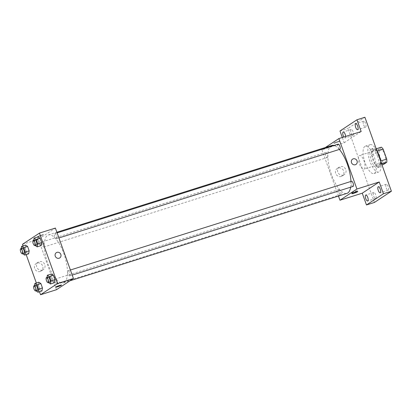 <?xml version="1.0" encoding="UTF-8"?>
<svg xmlns="http://www.w3.org/2000/svg" width="412" height="412" viewBox="0 0 412 412"><rect width="100%" height="100%" fill="white"/><g stroke="black" fill="none" stroke-linecap="round" stroke-linejoin="round"><path stroke-width="0.31" stroke-dasharray="2.06 1.54" d="M364.115 169.09A7.174 2.621 -107.5 0 0 364.095 161.221A7.174 2.621 -107.5 0 0 359.547 155.52A7.174 2.621 -107.5 0 0 359.207 163.152A7.174 2.621 -107.5 0 0 363.868 169.208A7.174 2.621 -107.5 0 0 364.115 169.09M384.823 162.555A7.174 2.621 -107.5 0 0 384.798 154.685A7.174 2.621 -107.5 0 0 380.255 148.984A7.174 2.621 -107.5 0 0 379.916 156.617A7.174 2.621 -107.5 0 0 384.576 162.673A7.174 2.621 -107.5 0 0 384.823 162.555M377.155 151.122L376.82 151.225A9.636 3.523 -107.5 0 0 374.992 149.18L371.676 151.369A9.636 3.523 -107.5 0 0 371.732 154.588L375.265 164.455L381.636 162.441L378.103 152.579A9.636 3.523 -107.5 0 1 378.046 149.36L381.363 147.166M381.636 162.441A9.636 3.523 -107.5 0 0 383.464 164.491M376.82 151.225L380.58 161.02M381.625 163.925L380.41 164.311L377.093 166.5L381.991 164.955M380.41 164.311A9.636 3.523 -107.5 0 0 380.353 161.092M375.265 164.455A9.636 3.523 -107.5 0 0 377.093 166.5M380.08 158.981A9.867 3.605 72.5 0 1 379.014 167.251A9.867 3.605 72.5 0 1 372.608 158.924A9.867 3.605 72.5 0 1 373.071 148.428A9.867 3.605 72.5 0 1 378.695 154.588M377.562 156.287A9.867 3.605 -107.5 0 0 371.48 148.933A9.867 3.605 -107.5 0 0 371.011 159.429A9.867 3.605 -107.5 0 0 377.423 167.751A9.867 3.605 -107.5 0 0 377.763 167.591A9.867 3.605 -107.5 0 0 377.562 156.287M371.732 154.588L378.103 152.579M374.992 149.18L376.207 148.794M371.676 151.369L378.046 149.36M376.8 150.457A14.353 5.243 -107.5 0 0 370.131 144.658A14.353 5.243 -107.5 0 0 369.451 159.923A14.353 5.243 -107.5 0 0 378.772 172.031A14.353 5.243 -107.5 0 0 379.267 171.794A14.353 5.243 -107.5 0 0 380.472 160.706M374.487 173.303A14.353 5.243 -107.5 0 0 374.441 157.564A14.353 5.243 -107.5 0 0 365.351 146.162A14.353 5.243 -107.5 0 0 364.672 161.432A14.353 5.243 -107.5 0 0 373.993 173.54A14.353 5.243 -107.5 0 0 374.487 173.303M351.153 133.107A3.141 1.148 -107.5 0 0 353.089 135.45A3.141 1.148 -107.5 0 0 353.233 132.108A3.141 1.148 -107.5 0 0 351.199 129.461A3.141 1.148 -107.5 0 0 351.153 133.107M373.725 196.153A3.141 1.148 -107.5 0 0 375.662 198.491A3.141 1.148 -107.5 0 0 375.811 195.154A3.141 1.148 -107.5 0 0 373.772 192.502A3.141 1.148 -107.5 0 0 373.725 196.153M386.214 187.903A3.141 1.148 -107.5 0 0 388.15 190.241A3.141 1.148 -107.5 0 0 388.3 186.904A3.141 1.148 -107.5 0 0 386.26 184.257A3.141 1.148 -107.5 0 0 386.214 187.903M363.642 124.857A3.141 1.148 -107.5 0 0 365.578 127.2A3.141 1.148 -107.5 0 0 365.722 123.858A3.141 1.148 -107.5 0 0 363.688 121.21A3.141 1.148 -107.5 0 0 363.642 124.857M374.431 202.441L347.944 128.467L364.914 117.26M339.982 130.985L347.944 128.467M338.458 196.04L321.901 149.788L344.195 142.753L342.315 137.495M341.198 176.46A4.501 4.166 56.6 0 0 342.166 175.996A4.501 4.166 56.6 0 0 343.165 169.945A4.501 4.166 56.6 0 0 337.207 168.487A4.501 4.166 56.6 0 0 335.919 174.034A4.501 4.166 56.6 0 0 341.198 176.46M345.622 136.449A3.141 1.148 72.5 0 1 345.122 137.963A3.141 1.148 72.5 0 1 343.85 137.011M344.195 142.753L361.164 131.541M350.669 187.177A25.117 9.177 -107.5 0 0 350.947 181.445M339.375 149.427A25.117 9.177 -107.5 0 0 334.065 145.457M331.851 145.451A25.117 9.177 -107.5 0 0 330.661 172.165A25.117 9.177 -107.5 0 0 346.976 193.357M321.901 149.788L325.372 147.496M327.427 157.487A2.693 0.984 -107.5 0 0 327.416 154.541A2.693 0.984 -107.5 0 0 325.712 152.399A2.693 0.984 -107.5 0 0 325.588 155.262A2.693 0.984 -107.5 0 0 327.334 157.533A2.693 0.984 -107.5 0 0 327.427 157.487M351.493 181.275A2.693 0.984 -107.5 0 0 351.364 184.133A2.693 0.984 -107.5 0 0 353.115 186.404M338.201 144.154A2.693 0.984 -107.5 0 0 338.077 147.012A2.693 0.984 -107.5 0 0 339.823 149.283M338.911 189.566A2.693 0.984 72.5 0 1 339.004 189.52A2.693 0.984 72.5 0 1 340.75 191.791A2.693 0.984 72.5 0 1 340.626 194.655A2.693 0.984 72.5 0 1 338.922 192.517A2.693 0.984 72.5 0 1 338.911 189.566M339.539 141.295A3.141 0.304 160.3 0 0 339.709 141.115A3.141 0.304 160.3 0 0 336.65 141.888A3.141 0.304 160.3 0 0 333.797 143.232A3.141 0.304 160.3 0 0 336.3 142.65A3.141 0.304 160.3 0 0 339.539 141.295A3.141 0.304 160.3 0 0 339.709 141.115A3.141 0.304 160.3 0 0 336.65 141.893A3.141 0.304 160.3 0 0 333.797 143.232A3.141 0.304 160.3 0 0 336.305 142.655A3.141 0.304 160.3 0 0 339.539 141.295M351.724 192.641A3.141 0.304 -19.7 0 1 354.964 191.286A3.141 0.304 -19.7 0 1 357.467 190.705A3.141 0.304 -19.7 0 1 354.614 192.049A3.141 0.304 -19.7 0 1 351.554 192.821A3.141 0.304 -19.7 0 1 351.724 192.641M343.304 175.069A4.501 4.166 56.6 0 0 344.272 174.606A4.501 4.166 56.6 0 0 345.266 168.554A4.501 4.166 56.6 0 0 339.313 167.097A4.501 4.166 56.6 0 0 338.025 172.643A4.501 4.166 56.6 0 0 343.304 175.069M355.999 164.409L355.999 164.409A3.141 2.905 -123.4 0 1 351.637 163.039A3.141 2.905 -123.4 0 1 352.538 159.171L352.538 159.166M64.354 282.426A25.117 9.177 -107.5 0 0 64.272 254.889A25.117 9.177 -107.5 0 0 48.369 234.938A25.117 9.177 -107.5 0 0 47.179 261.651A25.117 9.177 -107.5 0 0 63.489 282.843A25.117 9.177 -107.5 0 0 64.354 282.426M55.424 279.053A2.693 0.984 72.5 0 1 55.517 279.006A2.693 0.984 72.5 0 1 57.268 281.278A2.693 0.984 72.5 0 1 57.139 284.141A2.693 0.984 72.5 0 1 55.435 282.004A2.693 0.984 72.5 0 1 55.424 279.053M56.429 238.728A2.693 0.984 -107.5 0 0 56.423 235.777A2.693 0.984 -107.5 0 0 54.719 233.64A2.693 0.984 -107.5 0 0 54.59 236.498A2.693 0.984 -107.5 0 0 56.336 238.769A2.693 0.984 -107.5 0 0 56.429 238.728M69.721 275.849A2.693 0.984 -107.5 0 0 69.71 272.899A2.693 0.984 -107.5 0 0 68.006 270.761A2.693 0.984 -107.5 0 0 67.882 273.619A2.693 0.984 -107.5 0 0 69.628 275.891A2.693 0.984 -107.5 0 0 69.721 275.849M43.94 246.979A2.693 0.984 -107.5 0 0 43.929 244.028A2.693 0.984 -107.5 0 0 42.23 241.89A2.693 0.984 -107.5 0 0 42.101 244.749A2.693 0.984 -107.5 0 0 43.847 247.02A2.693 0.984 -107.5 0 0 43.94 246.979M56.475 289.713L38.414 239.274L55.383 228.068M25.055 248.137L25.549 245.114L25.055 248.137L26.62 252.505L25.055 248.137L21.074 249.394L21.218 248.518M28.675 253.849L26.62 252.505L28.675 253.849M50.836 277.008L51.33 273.985L50.836 277.008L52.401 281.375L50.836 277.008L46.855 278.265L46.999 277.389M54.456 282.72L52.401 281.375L54.456 282.72M39.48 291.758L36.349 283.018M26.188 254.637L23.062 245.897M37.544 239.887L38.038 236.864L37.544 239.887L39.109 244.259L37.544 239.887L33.563 241.144L33.707 240.273M41.164 245.598L39.109 244.259L41.164 245.598M38.347 285.258L38.841 282.235L38.347 285.258L39.913 289.626L38.347 285.258L34.366 286.515L34.51 285.64M41.967 290.97L39.913 289.626L41.967 290.97M22.49 244.306L38.414 239.274M40.196 271.477A4.501 4.166 56.6 0 0 41.164 271.014A4.501 4.166 56.6 0 0 42.158 264.962A4.501 4.166 56.6 0 0 36.205 263.505A4.501 4.166 56.6 0 0 34.917 269.051A4.501 4.166 56.6 0 0 40.196 271.477M43.317 234.804A3.141 0.304 160.3 0 0 43.481 234.624A3.141 0.304 160.3 0 0 40.428 235.396A3.141 0.304 160.3 0 0 37.574 236.74A3.141 0.304 160.3 0 0 40.077 236.164A3.141 0.304 160.3 0 0 43.317 234.804A3.141 0.304 160.3 0 0 43.487 234.624A3.141 0.304 160.3 0 0 40.428 235.401A3.141 0.304 160.3 0 0 37.574 236.74A3.141 0.304 160.3 0 0 40.077 236.164A3.141 0.304 160.3 0 0 43.317 234.804M55.63 287.174L55.63 287.174A3.141 0.304 -19.7 0 1 55.8 286.999A3.141 0.304 -19.7 0 1 59.04 285.64A3.141 0.304 -19.7 0 1 61.543 285.058L61.543 285.058M42.297 270.087A4.501 4.166 56.6 0 0 43.27 269.623A4.501 4.166 56.6 0 0 44.264 263.572A4.501 4.166 56.6 0 0 38.306 262.114A4.501 4.166 56.6 0 0 37.023 267.661A4.501 4.166 56.6 0 0 42.297 270.087M59.771 257.917L59.771 257.917A3.141 2.905 -123.4 0 1 55.414 256.547A3.141 2.905 -123.4 0 1 56.31 252.68L56.31 252.674M35.916 290.841L34.366 286.515M35.612 285.295A2.693 0.984 -107.5 0 0 35.484 288.153A2.693 0.984 -107.5 0 0 37.229 290.424M35.932 290.882L39.913 289.626M22.624 253.72L21.074 249.394M22.32 248.173A2.693 0.984 -107.5 0 0 22.191 251.037A2.693 0.984 -107.5 0 0 23.942 253.303M22.639 253.761L26.62 252.505M48.405 282.591L46.855 278.265M48.101 277.044A2.693 0.984 -107.5 0 0 47.972 279.908A2.693 0.984 -107.5 0 0 49.718 282.174M48.42 282.632L52.401 281.375M35.113 245.47L33.563 241.144M34.809 239.923A2.693 0.984 -107.5 0 0 34.68 242.786A2.693 0.984 -107.5 0 0 36.431 245.058M35.128 245.516L39.109 244.259M380.255 148.984L359.547 155.52M384.576 162.673L363.868 169.208M377.423 167.751L379.014 167.251M371.48 148.933L373.071 148.428M373.993 173.54L378.772 172.031M365.351 146.162L370.131 144.658M363.688 121.21L355.721 123.724M365.578 127.2L357.611 129.713M386.26 184.257L378.293 186.77M388.15 190.241L380.183 192.754M373.772 192.502L365.804 195.015M375.662 198.491L367.695 201.005M351.199 129.461L343.232 131.974M353.089 135.45L345.122 137.963M351.554 192.821L351.858 193.666M357.467 190.705L357.771 191.549M339.313 167.097L337.207 168.487M344.272 174.606L342.166 175.996M63.489 282.843L69.973 280.793M48.369 234.938L56.882 232.25M339.004 189.52L55.517 279.006M340.626 194.655L57.139 284.141M56.336 238.769L58.921 237.956M54.719 233.64L57.108 232.883M69.628 275.891L72.213 275.077M68.006 270.761L70.4 270.004M43.847 247.02L327.334 157.533M42.23 241.89L325.712 152.399M38.306 262.114L36.205 263.505M43.27 269.623L41.164 271.014"/><path stroke-width="0.62" d="M377.155 151.122L383.191 149.216A9.636 3.523 -107.5 0 0 381.363 147.166L376.207 148.794M383.191 149.216L386.724 159.078A9.636 3.523 -107.5 0 1 386.78 162.297L383.464 164.491L381.991 164.955M380.58 161.02L386.724 159.078M381.625 163.925L386.78 162.297M378.695 154.588A9.867 3.605 72.5 0 1 379.153 155.787A9.867 3.605 72.5 0 1 380.08 158.981M380.472 160.706A14.353 5.243 -107.5 0 0 376.8 150.457M342.315 137.495L339.982 130.985L356.952 119.774L364.914 117.26L391.4 191.235L374.431 202.441L366.469 204.955L362.256 193.187L379.225 181.98L383.438 193.748L391.4 191.235M356.952 119.774L361.164 131.541L338.87 138.581L356.926 189.015L379.225 181.98M355.319 164.728A3.141 2.905 -123.4 0 1 352.538 159.166A3.141 2.905 -123.4 0 1 356.694 160.186A3.141 2.905 -123.4 0 1 355.319 164.728M380.23 189.108A3.141 1.148 72.5 0 1 380.183 192.754A3.141 1.148 72.5 0 1 378.252 190.416A3.141 1.148 72.5 0 1 378.293 186.77A3.141 1.148 72.5 0 1 380.23 189.108M367.741 197.358A3.141 1.148 72.5 0 1 367.695 201.005A3.141 1.148 72.5 0 1 365.763 198.666A3.141 1.148 72.5 0 1 365.804 195.015A3.141 1.148 72.5 0 1 367.741 197.358M383.438 193.748L366.469 204.955M356.926 189.015L339.957 200.227L362.256 193.187M339.957 200.227L338.458 196.04M343.85 137.011A3.141 1.148 72.5 0 1 343.191 135.62A3.141 1.148 72.5 0 1 343.232 131.974A3.141 1.148 72.5 0 1 345.168 134.312A3.141 1.148 72.5 0 1 345.622 136.449M357.657 126.062A3.141 1.148 72.5 0 1 357.611 129.713A3.141 1.148 72.5 0 1 355.68 127.37A3.141 1.148 72.5 0 1 355.721 123.724A3.141 1.148 72.5 0 1 357.657 126.062M69.973 280.793L346.976 193.357A25.117 9.177 -107.5 0 0 347.841 192.94A25.117 9.177 -107.5 0 0 350.669 187.177M350.947 181.445A25.117 9.177 -107.5 0 0 339.375 149.427M334.065 145.457A25.117 9.177 -107.5 0 0 331.851 145.451L56.882 232.25M325.372 147.496L338.87 138.581M72.213 275.077L353.115 186.404A2.693 0.984 -107.5 0 0 353.208 186.358A2.693 0.984 -107.5 0 0 353.197 183.412A2.693 0.984 -107.5 0 0 351.493 181.275L70.4 270.004M58.921 237.956L339.823 149.283A2.693 0.984 -107.5 0 0 339.915 149.242A2.693 0.984 -107.5 0 0 339.905 146.291A2.693 0.984 -107.5 0 0 338.201 144.154L57.108 232.883M352.028 193.491A3.141 0.304 -19.7 0 1 355.262 192.131A3.141 0.304 -19.7 0 1 357.771 191.549A3.141 0.304 -19.7 0 1 354.917 192.893A3.141 0.304 -19.7 0 1 351.858 193.666A3.141 0.304 -19.7 0 1 352.028 193.491M352.538 159.171A3.141 2.905 -123.4 0 1 356.694 160.186A3.141 2.905 -123.4 0 1 355.999 164.409M23.062 245.897L22.49 244.306L39.454 233.094L55.383 228.068L73.439 278.502L56.475 289.713L40.546 294.74L39.48 291.758M39.454 233.094L57.515 283.533L73.439 278.502M59.096 258.236A3.141 2.905 -123.4 0 1 56.31 252.674A3.141 2.905 -123.4 0 1 60.466 253.694A3.141 2.905 -123.4 0 1 59.096 258.236M25.549 245.114L27.604 246.458L29.164 250.826L28.675 253.849L29.164 250.826L27.604 246.458L25.549 245.114L21.568 246.371L23.623 247.715L25.183 252.082L24.694 255.105L22.624 253.72M51.33 273.985L53.38 275.329L54.945 279.697L54.456 282.72L54.945 279.697L53.38 275.329L51.33 273.985L47.344 275.242L49.399 276.586L50.964 280.953L50.475 283.976L48.405 282.591M36.349 283.018L26.188 254.637M57.515 283.533L40.546 294.74M38.038 236.864L40.093 238.208L41.653 242.575L41.164 245.598L41.653 242.575L40.093 238.208L38.038 236.864L34.057 238.121L36.112 239.465L37.672 243.832L37.183 246.855L35.113 245.47M38.841 282.235L40.891 283.58L42.457 287.947L41.967 290.97L42.457 287.947L40.891 283.58L38.841 282.235L34.855 283.492L36.91 284.836L38.476 289.203L37.986 292.226L35.916 290.841M55.8 286.999A3.141 0.304 -19.7 0 1 59.04 285.64A3.141 0.304 -19.7 0 1 61.543 285.058A3.141 0.304 -19.7 0 1 58.689 286.402A3.141 0.304 -19.7 0 1 55.63 287.174A3.141 0.304 -19.7 0 1 55.8 286.999M61.543 285.058A3.141 0.304 -19.7 0 1 58.689 286.402A3.141 0.304 -19.7 0 1 55.63 287.174M56.31 252.68A3.141 2.905 -123.4 0 1 60.466 253.694A3.141 2.905 -123.4 0 1 59.771 257.917M34.51 285.64L34.855 283.492M35.638 290.929L37.229 290.424A2.693 0.984 -107.5 0 0 37.322 290.383A2.693 0.984 -107.5 0 0 37.317 287.432A2.693 0.984 -107.5 0 0 35.612 285.295L34.021 285.794A2.693 0.984 -107.5 0 0 33.892 288.658A2.693 0.984 -107.5 0 0 35.638 290.929A2.693 0.984 -107.5 0 0 35.731 290.882A2.693 0.984 -107.5 0 0 35.72 287.931A2.693 0.984 -107.5 0 0 34.021 285.794M36.91 284.836L40.891 283.58M38.476 289.203L42.457 287.947M37.986 292.226L41.967 290.97M21.218 248.518L21.568 246.371M22.346 253.807L23.942 253.303A2.693 0.984 -107.5 0 0 24.035 253.262A2.693 0.984 -107.5 0 0 24.025 250.311A2.693 0.984 -107.5 0 0 22.32 248.173L20.729 248.673A2.693 0.984 -107.5 0 0 20.6 251.536A2.693 0.984 -107.5 0 0 22.346 253.807A2.693 0.984 -107.5 0 0 22.439 253.761A2.693 0.984 -107.5 0 0 22.433 250.81A2.693 0.984 -107.5 0 0 20.729 248.673M23.623 247.715L27.604 246.458M25.183 252.082L29.164 250.826M24.694 255.105L28.675 253.849M46.999 277.389L47.344 275.242M48.127 282.678L49.718 282.174A2.693 0.984 -107.5 0 0 49.811 282.132A2.693 0.984 -107.5 0 0 49.806 279.182A2.693 0.984 -107.5 0 0 48.101 277.044L46.51 277.544A2.693 0.984 -107.5 0 0 46.381 280.407A2.693 0.984 -107.5 0 0 48.127 282.678A2.693 0.984 -107.5 0 0 48.219 282.632A2.693 0.984 -107.5 0 0 48.209 279.681A2.693 0.984 -107.5 0 0 46.51 277.544M49.399 276.586L53.38 275.329M50.964 280.953L54.945 279.697M50.475 283.976L54.456 282.72M33.707 240.273L34.057 238.121M34.835 245.557L36.431 245.058A2.693 0.984 -107.5 0 0 36.524 245.011A2.693 0.984 -107.5 0 0 36.514 242.06A2.693 0.984 -107.5 0 0 34.809 239.923L33.218 240.428A2.693 0.984 -107.5 0 0 33.089 243.286A2.693 0.984 -107.5 0 0 34.835 245.557A2.693 0.984 -107.5 0 0 34.927 245.516A2.693 0.984 -107.5 0 0 34.922 242.565A2.693 0.984 -107.5 0 0 33.218 240.428M36.112 239.465L40.093 238.208M37.672 243.832L41.653 242.575M37.183 246.855L41.164 245.598"/></g></svg>
